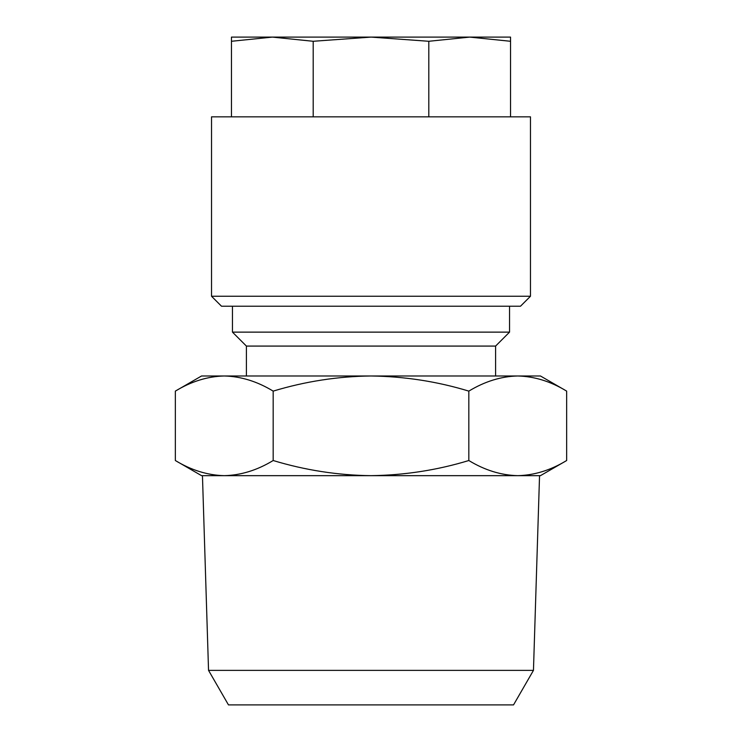 <?xml version="1.0" encoding="UTF-8"?>
<svg xmlns="http://www.w3.org/2000/svg" width="742" height="742" viewBox="0 0 742 742"><rect width="100%" height="100%" fill="white"/><g stroke="black" fill="none" stroke-linecap="round" stroke-linejoin="round"><path stroke-width="1.11" d="M530.474 116.837L211.526 116.837L211.526 296.243L530.474 296.243L530.474 116.837M530.474 296.243L520.504 306.214L221.496 306.214L211.526 296.243M208.539 670.369L228.471 704.9L513.529 704.9L533.461 670.369L208.539 670.369L202.455 475.659L224.26 475.659C207.584 475.251 191.278 470.205 175.344 460.522L175.344 391.117C191.315 381.425 207.621 376.38 224.26 375.981L201.555 375.981L175.344 391.117M533.461 670.369L539.545 475.659L517.74 475.659C501.063 475.251 484.758 470.205 468.823 460.522C437.159 470.159 404.548 475.205 371 475.659C337.87 475.279 305.259 470.233 273.177 460.522C257.205 470.215 240.9 475.26 224.26 475.659L201.555 475.659L175.344 460.522M509.541 306.214L509.541 332.128L232.459 332.128L246.409 346.078L246.409 375.981M509.541 332.128L495.591 346.078L246.409 346.078M371 375.981L224.26 375.981C240.937 376.389 257.242 381.434 273.177 391.117C305.259 381.407 337.87 376.361 371 375.981C404.548 376.435 437.159 381.471 468.823 391.117C484.795 381.425 501.1 376.38 517.74 375.981L371 375.981M566.656 391.117L540.445 375.981L517.74 375.981C534.416 376.389 550.722 381.434 566.656 391.117L566.656 460.522C550.685 470.215 534.379 475.26 517.74 475.659L224.26 475.659M273.177 391.117L273.177 460.522M468.823 391.117L468.823 460.522M566.656 460.522L540.445 475.659L517.74 475.659M510.542 116.837L510.542 37.1L469.667 37.1L510.542 41.283M428.802 116.837L428.802 41.283L469.667 37.1L371 37.1L428.802 41.283M313.198 116.837L313.198 41.283L371 37.1L272.333 37.1L313.198 41.283M231.458 116.837L231.458 41.283L272.333 37.1L231.458 37.1L231.458 41.283M495.591 346.078L495.591 375.981M232.459 306.214L232.459 332.128"/></g></svg>

